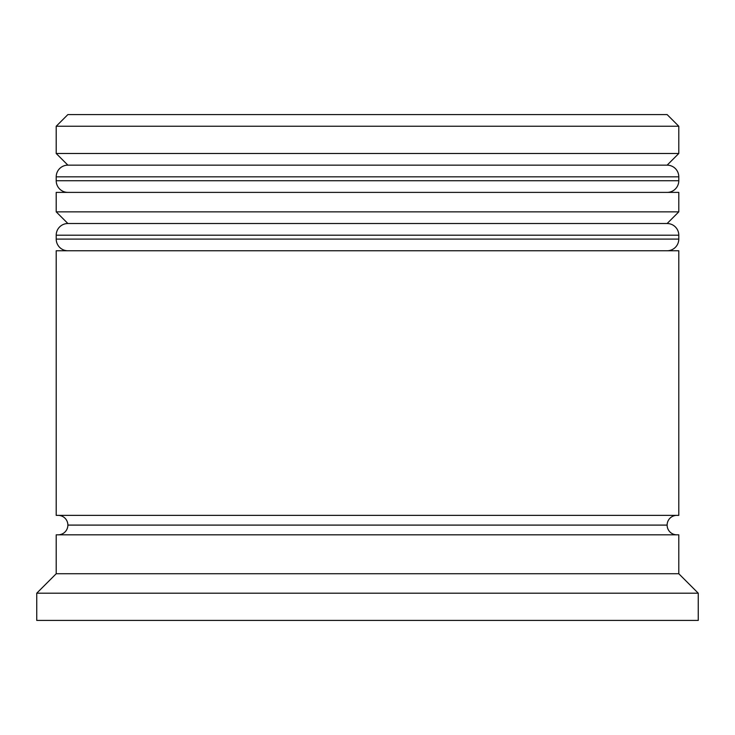<?xml version="1.0" encoding="UTF-8"?>
<svg xmlns="http://www.w3.org/2000/svg" width="735" height="735" viewBox="0 0 735 735"><rect width="100%" height="100%" fill="white"/><g stroke="black" fill="none" stroke-linecap="round" stroke-linejoin="round"><path stroke-width="1.1" d="M667.123 165.154L67.877 165.154A11.677 11.677 0 0 0 56.209 176.832L678.791 176.832A11.677 11.677 0 0 0 667.123 165.154L67.877 165.154L667.123 165.154A11.677 11.677 0 0 1 678.791 176.832L56.209 176.832L56.209 180.727A11.677 11.677 0 0 0 67.877 192.395A11.677 11.677 0 0 1 56.209 180.727L678.791 180.727L56.209 180.727L56.209 176.832A11.677 11.677 0 0 1 67.877 165.154L56.209 153.486L67.877 165.154L667.123 165.154L678.791 153.486L56.209 153.486L678.791 153.486L678.791 126.245L667.123 114.577L67.877 114.577L56.209 126.245L678.791 126.245L56.209 126.245L56.209 153.486L56.209 126.245L67.877 114.577L667.123 114.577L678.791 126.245L678.791 153.486L667.123 165.154M667.123 192.395A11.677 11.677 0 0 0 678.791 180.727L678.791 176.832L678.791 180.727A11.677 11.677 0 0 1 667.123 192.395M667.123 223.523L67.877 223.523A11.677 11.677 0 0 0 56.209 235.2L678.791 235.2A11.677 11.677 0 0 0 667.123 223.523L67.877 223.523L667.123 223.523A11.677 11.677 0 0 1 678.791 235.2L56.209 235.2L56.209 239.095A11.677 11.677 0 0 0 67.877 250.764A11.677 11.677 0 0 1 56.209 239.095L678.791 239.095L56.209 239.095L56.209 235.2A11.677 11.677 0 0 1 67.877 223.523L56.209 211.855L67.877 223.523L667.123 223.523L678.791 211.855L56.209 211.855L678.791 211.855L678.791 192.395L56.209 192.395L56.209 211.855L56.209 192.395L678.791 192.395L678.791 211.855L667.123 223.523M667.123 250.764A11.677 11.677 0 0 0 678.791 239.095L678.791 235.2L678.791 239.095A11.677 11.677 0 0 1 667.123 250.764M58.148 534.823A9.73 9.73 0 0 0 67.877 525.093L667.123 525.093A9.73 9.73 0 0 0 676.852 534.823M698.25 593.191L678.791 573.732L56.209 573.732L36.75 593.191L698.25 593.191L36.75 593.191L36.75 620.423L698.25 620.423L698.25 593.191L698.25 620.423L36.75 620.423L36.75 593.191L56.209 573.732L678.791 573.732L678.791 534.823L56.209 534.823L56.209 573.732L56.209 534.823L678.791 534.823L678.791 573.732L698.25 593.191M678.791 515.364L678.791 250.764L56.209 250.764L56.209 515.364L678.791 515.364L56.209 515.364L56.209 250.764L678.791 250.764L678.791 515.364M676.852 515.364A9.73 9.73 0 0 0 667.123 525.093L67.877 525.093A9.73 9.73 0 0 0 58.148 515.364"/></g></svg>
